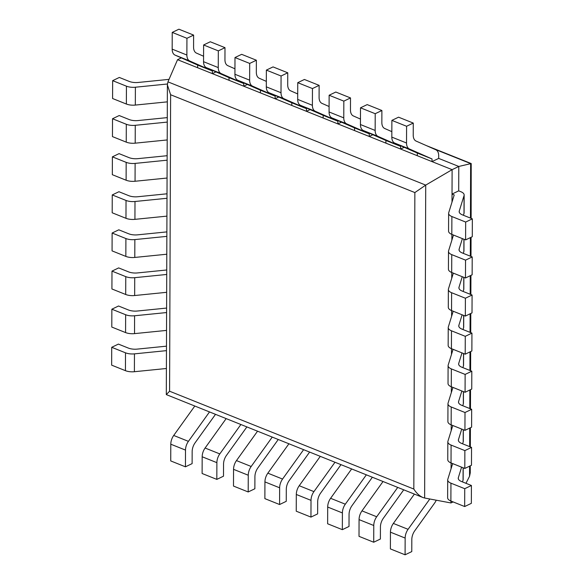 <?xml version="1.0" encoding="UTF-8"?>
<svg xmlns="http://www.w3.org/2000/svg" width="584" height="584" viewBox="0 0 584 584"><rect width="100%" height="100%" fill="white"/><g stroke="black" fill="none" stroke-linecap="round" stroke-linejoin="round"><path stroke-width="0.88" d="M450.957 501.05L450.95 502.955L424.634 498.021L425.721 185.106L167.951 81.855L177.551 59.685L452.111 169.659L425.721 185.106L414.859 192.567L170.623 94.739L169.586 391.222L166.309 394.601L422.947 497.524C419.524 496.035 416.487 493.21 413.822 489.049L169.586 391.222M471.135 218.365L471.208 163.549L458.79 166.455L452.111 169.659L452.001 202.108L452.031 194.056L458.703 190.858L458.79 166.455L438.686 158.403L432.014 161.607L417.304 155.716L417.312 153.052L394.689 143.08A9.935 5.993 111.8 0 1 391.82 137.109L391.879 120.377L398.558 117.18L413.268 123.071L413.224 135.101A9.935 5.993 111.8 0 0 416.093 141.072L435.825 149.774A9.935 5.993 -68.2 0 1 438.694 155.738L438.686 158.403M451.885 234.41L451.87 240.199L451.885 234.41M451.753 272.502L451.731 278.291L451.753 272.502M451.622 310.593L451.6 316.382L451.622 310.593M451.49 348.684L451.469 354.473L451.49 348.684M451.359 386.776L451.337 392.565L451.359 386.776M451.22 424.867L451.206 430.656L451.22 424.867M451.089 462.959L451.067 468.748L451.089 462.959M167.951 81.855L167.389 84.884L170.623 94.739M177.551 59.685L181.325 57.874M424.634 498.021L422.947 497.524M450.95 502.955L453.118 501.919M465.966 483.304L469.551 476.252L470.244 472.93L470.273 465.828M172.229 32.405L186.938 38.296L193.611 35.091L178.908 29.2L172.229 32.405L172.171 49.136A9.935 5.993 111.8 0 0 175.039 55.1L197.662 65.079L197.648 67.737L212.357 73.628L215.985 71.89M193.611 35.091L193.574 47.129A9.935 5.993 111.8 0 0 196.443 53.093L203.568 56.239M186.938 38.296L186.88 55.027A9.935 5.993 111.8 0 0 189.749 60.991L212.372 70.971L212.357 73.628M212.372 70.971L197.662 65.079M215.43 414.406A9.935 5.993 111.8 0 1 214.941 415.129L195.078 442.84A9.935 5.993 -68.2 0 0 192.158 451.585L192.121 463.623L185.442 466.82L170.732 460.929L170.791 444.205A9.935 5.993 -68.2 0 1 173.711 435.46L194.742 406.121M209.452 412.012L188.42 441.351A9.935 5.993 -68.2 0 0 185.5 450.096L185.442 466.82M203.612 44.975L218.321 50.866L224.993 47.662L210.284 41.771L203.612 44.975L203.553 61.7A9.935 5.993 111.8 0 0 206.415 67.671L229.037 77.643L229.03 80.307L243.74 86.198L247.361 84.454M224.993 47.662L224.949 59.692A9.935 5.993 111.8 0 0 227.818 65.663L234.951 68.802M218.321 50.866L218.263 67.591A9.935 5.993 111.8 0 0 221.124 73.562L243.747 83.534L243.74 86.198M243.747 83.534L229.037 77.643M246.806 426.977A9.935 5.993 111.8 0 1 246.324 427.7L226.461 455.411A9.935 5.993 -68.2 0 0 223.541 464.156L223.497 476.186L216.825 479.391L202.115 473.5L202.173 456.768A9.935 5.993 -68.2 0 1 205.093 448.023L226.118 418.684M240.827 424.583L219.803 453.914A9.935 5.993 -68.2 0 0 216.883 462.659L216.825 479.391M234.987 57.539L249.697 63.43L256.369 60.225L241.659 54.334L234.987 57.539L234.929 74.27A9.935 5.993 111.8 0 0 237.797 80.242L260.42 90.213L260.406 92.871L275.115 98.762L278.743 97.024M256.369 60.225L256.332 72.263A9.935 5.993 111.8 0 0 259.194 78.227L266.326 81.373M249.697 63.43L249.638 80.161A9.935 5.993 111.8 0 0 252.507 86.133L275.13 96.105L275.115 98.762M275.13 96.105L260.42 90.213M278.188 439.54A9.935 5.993 111.8 0 1 277.699 440.27L257.836 467.974A9.935 5.993 -68.2 0 0 254.916 476.719L254.872 488.757L248.2 491.962L233.49 486.07L233.549 469.339A9.935 5.993 -68.2 0 1 236.469 460.594L257.5 431.255M272.21 437.146L251.178 466.485A9.935 5.993 -68.2 0 0 248.258 475.23L248.2 491.962M266.37 70.109L281.072 76L287.751 72.796L273.042 66.904L266.37 70.109L266.311 86.841A9.935 5.993 111.8 0 0 269.173 92.805L291.796 102.784L291.788 105.441L306.498 111.332L310.119 109.595M287.751 72.796L287.708 84.826A9.935 5.993 111.8 0 0 290.577 90.797L297.709 93.944M281.072 76L281.013 92.732A9.935 5.993 111.8 0 0 283.882 98.696L306.505 108.675L306.498 111.332M306.505 108.675L291.796 102.784M309.564 452.111A9.935 5.993 111.8 0 1 309.082 452.834L289.219 480.544A9.935 5.993 -68.2 0 0 286.299 489.29L286.255 501.327L279.583 504.525L264.873 498.634L264.932 481.909A9.935 5.993 -68.2 0 1 267.852 473.164L288.876 443.825M303.585 449.716L282.554 479.055A9.935 5.993 -68.2 0 0 279.641 487.801L279.583 504.525M297.745 82.672L312.455 88.564L319.127 85.366L304.417 79.475L297.745 82.672L297.687 99.404A9.935 5.993 111.8 0 0 300.556 105.375L323.178 115.347L323.164 118.012L337.873 123.903L341.501 122.158M319.127 85.366L319.09 97.397A9.935 5.993 111.8 0 0 321.952 103.368L329.084 106.507M312.455 88.564L312.396 105.295A9.935 5.993 111.8 0 0 315.265 111.267L337.88 121.238L337.873 123.903M337.88 121.238L323.178 115.347M340.947 464.681A9.935 5.993 111.8 0 1 340.457 465.404L320.594 493.115A9.935 5.993 -68.2 0 0 317.674 501.86L317.63 513.891L310.958 517.096L296.249 511.204L296.307 494.473A9.935 5.993 -68.2 0 1 299.227 485.727L320.258 456.389M334.968 462.28L313.937 491.619A9.935 5.993 -68.2 0 0 311.017 500.364L310.958 517.096M329.128 95.243L343.83 101.134L350.51 97.93L335.8 92.038L329.128 95.243L329.069 111.975A9.935 5.993 111.8 0 0 331.931 117.939L354.554 127.918L354.546 130.575L369.256 136.466L372.877 134.729M350.51 97.93L350.466 109.967A9.935 5.993 111.8 0 0 353.335 115.931L360.467 119.078M343.83 101.134L343.772 117.866A9.935 5.993 111.8 0 0 346.641 123.83L369.263 133.809L369.256 136.466M369.263 133.809L354.554 127.918M372.322 477.245A9.935 5.993 111.8 0 1 371.84 477.975L351.977 505.678A9.935 5.993 -68.2 0 0 349.057 514.424L349.013 526.461L342.341 529.666L327.631 523.775L327.69 507.043A9.935 5.993 -68.2 0 1 330.602 498.298L351.634 468.959M366.343 474.85L345.312 504.189A9.935 5.993 -68.2 0 0 342.399 512.934L342.341 529.666M360.503 107.814L375.213 113.705L381.885 110.5L367.175 104.609L360.503 107.814L360.445 124.545A9.935 5.993 111.8 0 0 363.314 130.509L385.936 140.488L385.922 143.146L400.631 149.037L404.259 147.299M381.885 110.5L381.848 122.53A9.935 5.993 111.8 0 0 384.71 128.502L391.842 131.648M375.213 113.705L375.154 130.436A9.935 5.993 111.8 0 0 378.023 136.4L400.639 146.38L400.631 149.037M400.639 146.38L385.936 140.488M403.705 489.815A9.935 5.993 111.8 0 1 403.216 490.538L383.352 518.249A9.935 5.993 -68.2 0 0 380.432 526.994L380.388 539.025L373.716 542.229L359.007 536.338L359.065 519.614A9.935 5.993 -68.2 0 1 361.985 510.869L383.016 481.53M397.726 487.421L376.695 516.76A9.935 5.993 -68.2 0 0 373.775 525.505L373.716 542.229M391.879 120.377L406.588 126.268L413.268 123.071M406.588 126.268L406.53 143A9.935 5.993 111.8 0 0 409.399 148.971L432.021 158.943L432.014 161.607M432.021 158.943L417.312 153.052M436.233 500.196A9.935 5.993 111.8 0 1 434.591 503.109L414.728 530.819A9.935 5.993 -68.2 0 0 411.815 539.565L411.771 551.595L405.092 554.8L390.389 548.909L390.448 532.177A9.935 5.993 -68.2 0 1 393.361 523.432L414.392 494.093M429.817 498.991L408.07 529.323A9.935 5.993 -68.2 0 0 405.15 538.068L405.092 554.8M167.433 84.001L135.386 87.22A9.935 4.351 0.2 0 1 126.436 86.176L112.654 80.658L112.588 98.513L126.37 104.032A9.935 4.351 0.2 0 0 135.327 105.076L167.331 101.857M169.024 79.366L138.196 82.461A9.935 4.351 0.2 0 1 129.239 81.424L119.326 77.453L112.654 80.658M451.885 216.533L451.819 234.381L465.601 239.907L465.667 222.051L451.885 216.533A9.935 4.351 -179.8 0 1 448.629 213.291A9.935 4.351 -179.8 0 1 448.716 212.715L454.221 194.939L452.031 194.056M465.667 222.051L472.339 218.847L462.426 214.876A9.935 4.351 -179.8 0 1 459.17 211.634A9.935 4.351 -179.8 0 1 459.258 211.058L464.061 195.552A9.935 4.351 0.2 0 0 464.149 194.968A9.935 4.351 0.2 0 0 460.893 191.734L458.703 190.858M451.819 234.381A9.935 4.351 -179.8 0 1 448.563 231.147L448.629 213.291M472.339 218.847L472.281 236.702L465.601 239.907M463.419 215.27L464.003 213.401A9.935 4.351 0.2 0 0 464.09 212.824L464.149 194.968M167.258 122.093L135.254 125.312A9.935 4.351 0.2 0 1 126.305 124.268L112.522 118.749L112.457 136.605L126.239 142.124A9.935 4.351 0.2 0 0 135.196 143.168L167.199 139.948M167.272 117.618L138.065 120.552A9.935 4.351 0.2 0 1 129.108 119.516L119.194 115.544L112.522 118.749M451.753 254.624L451.688 272.472L465.47 277.999L465.536 260.143L451.753 254.624A9.935 4.351 -179.8 0 1 448.49 251.383A9.935 4.351 -179.8 0 1 448.585 250.806L453.461 235.045M465.536 260.143L472.208 256.938L462.294 252.967A9.935 4.351 -179.8 0 1 459.039 249.726A9.935 4.351 -179.8 0 1 459.126 249.149L462.389 238.615M451.688 272.472A9.935 4.351 -179.8 0 1 448.432 269.239L448.49 251.383M472.208 256.938L472.142 274.794L465.47 277.999M463.287 253.361L463.864 251.492A9.935 4.351 0.2 0 0 463.959 250.916L463.995 239.265M167.126 160.184L135.123 163.403A9.935 4.351 0.2 0 1 126.166 162.359L112.391 156.84L112.325 174.696L126.108 180.215A9.935 4.351 0.2 0 0 135.057 181.259L167.06 178.04M167.141 155.709L137.926 158.644A9.935 4.351 0.2 0 1 128.976 157.607L119.063 153.636L112.391 156.84M451.614 292.715L451.556 310.571L465.339 316.09L465.397 298.234L451.614 292.715A9.935 4.351 -179.8 0 1 448.359 289.474A9.935 4.351 -179.8 0 1 448.454 288.897L453.33 273.137M465.397 298.234L472.076 295.029L462.163 291.058A9.935 4.351 -179.8 0 1 458.907 287.817A9.935 4.351 -179.8 0 1 458.995 287.24L462.258 276.707M451.556 310.571A9.935 4.351 -179.8 0 1 448.3 307.33L448.359 289.474M472.076 295.029L472.011 312.885L465.339 316.09M463.156 291.452L463.733 289.584A9.935 4.351 0.2 0 0 463.82 289.007L463.864 277.356M166.995 198.275L134.992 201.495A9.935 4.351 0.2 0 1 126.034 200.451L112.252 194.932L112.194 212.788L125.976 218.306A9.935 4.351 0.2 0 0 134.926 219.35L166.929 216.131M167.009 193.8L137.795 196.735A9.935 4.351 0.2 0 1 128.845 195.698L118.932 191.727L112.252 194.932M451.483 330.807L451.425 348.663L465.207 354.181L465.266 336.326L451.483 330.807A9.935 4.351 -179.8 0 1 448.227 327.566A9.935 4.351 -179.8 0 1 448.315 326.989L453.199 311.228M465.266 336.326L471.938 333.121L462.024 329.15A9.935 4.351 -179.8 0 1 458.769 325.909A9.935 4.351 -179.8 0 1 458.863 325.332L462.119 314.798M451.425 348.663A9.935 4.351 -179.8 0 1 448.162 345.421L448.227 327.566M471.938 333.121L471.879 350.977L465.207 354.181M463.024 329.544L463.601 327.675A9.935 4.351 0.2 0 0 463.689 327.098L463.733 315.448M166.863 236.367L134.86 239.586A9.935 4.351 0.2 0 1 125.903 238.542L112.121 233.023L112.062 250.879L125.837 256.398A9.935 4.351 0.2 0 0 134.794 257.442L166.798 254.222M166.878 231.892L137.663 234.834A9.935 4.351 0.2 0 1 128.706 233.79L118.793 229.819L112.121 233.023M451.352 368.898L451.286 386.754L465.068 392.273L465.134 374.417L451.352 368.898A9.935 4.351 -179.8 0 1 448.096 365.657A9.935 4.351 -179.8 0 1 448.184 365.08L453.067 349.32M465.134 374.417L471.806 371.212L461.893 367.241A9.935 4.351 -179.8 0 1 458.637 364A9.935 4.351 -179.8 0 1 458.725 363.423L461.988 352.889M451.286 386.754A9.935 4.351 -179.8 0 1 448.03 383.513L448.096 365.657M471.806 371.212L471.748 389.068L465.068 392.273M462.886 367.643L463.47 365.767A9.935 4.351 0.2 0 0 463.557 365.19L463.601 353.539M166.725 274.458L134.721 277.677A9.935 4.351 0.2 0 1 125.772 276.633L111.989 271.115L111.924 288.971L125.706 294.489A9.935 4.351 0.2 0 0 134.663 295.533L166.666 292.314M166.739 269.983L137.532 272.925A9.935 4.351 0.2 0 1 128.575 271.881L118.662 267.91L111.989 271.115M451.22 406.99L451.155 424.845L464.937 430.364L465.003 412.508L451.22 406.99A9.935 4.351 -179.8 0 1 447.964 403.748A9.935 4.351 -179.8 0 1 448.052 403.172L452.929 387.411M465.003 412.508L471.675 409.304L461.761 405.332A9.935 4.351 -179.8 0 1 458.506 402.091A9.935 4.351 -179.8 0 1 458.593 401.515L461.856 390.981M451.155 424.845A9.935 4.351 -179.8 0 1 447.899 421.604L447.964 403.748M471.675 409.304L471.609 427.159L464.937 430.364M462.754 405.734L463.331 403.858A9.935 4.351 0.2 0 0 463.426 403.281L463.462 391.63M166.593 312.549L134.59 315.769A9.935 4.351 0.2 0 1 125.64 314.725L111.858 309.206L111.792 327.062L125.575 332.581A9.935 4.351 0.2 0 0 134.532 333.625L166.535 330.405M166.608 308.075L137.401 311.017A9.935 4.351 0.2 0 1 128.444 309.973L118.53 306.001L111.858 309.206M451.082 445.081L451.023 462.937L464.806 468.456L464.864 450.6L451.082 445.081A9.935 4.351 -179.8 0 1 447.826 441.84A9.935 4.351 -179.8 0 1 447.921 441.263L452.797 425.502M464.864 450.6L471.543 447.395L461.63 443.424A9.935 4.351 -179.8 0 1 458.374 440.183A9.935 4.351 -179.8 0 1 458.462 439.606L461.725 429.072M451.023 462.937A9.935 4.351 -179.8 0 1 447.767 459.696L447.826 441.84M471.543 447.395L471.478 465.251L464.806 468.456M462.623 443.825L463.2 441.949A9.935 4.351 0.2 0 0 463.294 441.373L463.331 429.722M166.462 350.641L134.459 353.86A9.935 4.351 0.2 0 1 125.502 352.816L111.719 347.298L111.661 365.153L125.443 370.672A9.935 4.351 0.2 0 0 134.393 371.716L166.396 368.497M166.477 346.166L137.262 349.108A9.935 4.351 0.2 0 1 128.312 348.064L118.399 344.093L111.719 347.298M450.95 483.172L450.892 501.028L464.674 506.547L464.733 488.691L450.95 483.172A9.935 4.351 -179.8 0 1 447.694 479.931A9.935 4.351 -179.8 0 1 447.782 479.354L452.666 463.594M464.733 488.691L471.412 485.486L461.499 481.515A9.935 4.351 -179.8 0 1 458.236 478.274A9.935 4.351 -179.8 0 1 458.331 477.697L461.594 467.163M450.892 501.028A9.935 4.351 -179.8 0 1 447.636 497.787L447.694 479.931M471.412 485.486L471.346 503.342L464.674 506.547M462.491 481.917L463.068 480.041A9.935 4.351 0.2 0 0 463.156 479.464L463.2 467.813M414.859 192.567L413.822 489.049M470.449 218.088L470.638 163.578L432.489 148.299M470.383 237.608L470.317 256.179M470.251 275.699L470.186 294.27M470.113 313.791L470.047 332.362M469.981 351.882L469.916 370.453M469.85 389.973L469.784 408.544M469.719 428.072L469.653 446.636M469.587 466.163L469.551 476.252M186.88 55.027L172.171 49.136M189.749 60.991L175.039 55.1M185.5 450.096L170.791 444.205M188.42 441.351L173.711 435.46M218.263 67.591L203.553 61.7M221.124 73.562L206.415 67.671M216.883 462.659L202.173 456.768M219.803 453.914L205.093 448.023M249.638 80.161L234.929 74.27M252.507 86.133L237.797 80.242M248.258 475.23L233.549 469.339M251.178 466.485L236.469 460.594M281.013 92.732L266.311 86.841M283.882 98.696L269.173 92.805M279.641 487.801L264.932 481.909M282.554 479.055L267.852 473.164M312.396 105.295L297.687 99.404M315.265 111.267L300.556 105.375M311.017 500.364L296.307 494.473M313.937 491.619L299.227 485.727M343.772 117.866L329.069 111.975M346.641 123.83L331.931 117.939M342.399 512.934L327.69 507.043M345.312 504.189L330.602 498.298M375.154 130.436L360.445 124.545M378.023 136.4L363.314 130.509M373.775 525.505L359.065 519.614M376.695 516.76L361.985 510.869M406.53 143L391.82 137.109M409.399 148.971L394.689 143.08M405.15 538.068L390.448 532.177M408.07 529.323L393.361 523.432M126.436 86.176L126.37 104.032M135.386 87.22L135.327 105.076M459.258 212.218L459.258 211.058M464.061 195.552L464.003 213.401M126.305 124.268L126.239 142.124M135.254 125.312L135.196 143.168M459.126 250.31L459.126 249.149M463.908 239.228L463.864 251.492M126.166 162.359L126.108 180.215M135.123 163.403L135.057 181.259M458.988 288.401L458.995 287.24M463.776 277.32L463.733 289.584M126.034 200.451L125.976 218.306M134.992 201.495L134.926 219.35M458.856 326.493L458.863 325.332M463.645 315.411L463.601 327.675M125.903 238.542L125.837 256.398M134.86 239.586L134.794 257.442M458.725 364.584L458.725 363.423M463.514 353.502L463.47 365.767M125.772 276.633L125.706 294.489M134.721 277.677L134.663 295.533M458.593 402.675L458.593 401.515M463.375 391.594L463.331 403.858M125.64 314.725L125.575 332.581M134.59 315.769L134.532 333.625M458.455 440.767L458.462 439.606M463.243 429.685L463.2 441.949M125.502 352.816L125.443 370.672M134.459 353.86L134.393 371.716M458.323 478.858L458.331 477.697M463.112 467.777L463.068 480.041M167.389 84.884L166.309 394.601M471.208 163.549L426.123 145.496M471.069 237.279L471.003 256.456M470.938 275.371L470.865 294.548M470.799 313.462L470.733 332.639M470.667 351.553L470.602 370.731M470.536 389.645L470.47 408.822M470.405 427.736L470.339 446.913"/></g></svg>
